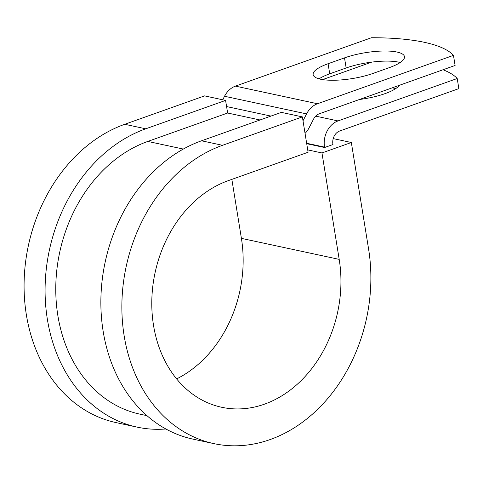 <?xml version="1.0" encoding="UTF-8"?>
<svg xmlns="http://www.w3.org/2000/svg" width="483" height="483" viewBox="0 0 483 483"><rect width="100%" height="100%" fill="white"/><g stroke="black" fill="none" stroke-linecap="round" stroke-linejoin="round"><path stroke-width="0.72" d="M397.008 52.043A37.946 10.149 -9.2 0 0 344.512 57.875L328.084 63.726A37.946 10.149 -9.2 0 0 313.135 74.63A37.946 10.149 -9.2 0 0 334.562 80.25A37.946 10.149 -9.2 0 0 373.105 73.398L389.54 67.548A37.946 10.149 -9.2 0 0 404.482 56.644A37.946 10.149 -9.2 0 0 397.008 52.043M400.196 62.524A37.946 10.149 -9.2 0 0 398.644 62.144A37.946 10.149 -9.2 0 0 346.148 67.976L329.72 73.827A37.946 10.149 -9.2 0 0 319.058 78.85M392.19 87.852A37.946 10.149 170.8 0 1 394.176 88.22A37.946 10.149 170.8 0 1 395.728 88.6M399.296 85.322A37.946 10.149 170.8 0 1 359.497 99.486M324.576 147.52L332.968 144.538L332.896 144.115A10.62 8.44 102.1 0 1 339.652 131.026L458.85 88.618L457.214 78.512L338.015 120.925A21.24 16.881 102.1 0 0 324.51 147.104L324.576 147.52L306.711 143.686M371.729 62.114L322.602 79.598M303.01 120.804L306.578 113.891A21.24 16.881 -77.9 0 1 317.488 103.748L453.465 55.364L455.101 65.465L319.124 113.849A10.62 8.44 -77.9 0 0 313.666 118.921L309.09 127.79A21.24 16.881 102.1 0 1 305.051 133.429M222.723 99.782L224.535 96.262A21.24 16.881 -77.9 0 1 235.444 86.125L371.427 37.74A165.947 44.388 170.8 0 1 453.465 55.364M457.214 78.512A165.947 44.388 -9.2 0 0 443.026 69.763M145.751 128.804A154.663 122.936 102.1 0 0 45.154 284.976A154.663 122.936 102.1 0 0 137.087 427.117L116.089 422.607A154.663 122.936 102.1 0 1 24.15 280.46A154.663 122.936 102.1 0 1 124.747 124.288L145.751 128.804L225.585 100.398L227.632 113.022L147.798 141.428A141.386 112.382 102.1 0 0 55.835 284.197A141.386 112.382 102.1 0 0 139.877 414.136L146.947 415.658M222.542 145.298A154.663 122.936 102.1 0 0 121.939 301.47A154.663 122.936 102.1 0 0 213.878 443.617L192.874 439.107A154.663 122.936 102.1 0 1 100.941 296.96A154.663 122.936 102.1 0 1 201.538 140.788L222.542 145.298L302.376 116.892L308.1 152.248L228.266 180.654A117.49 93.388 102.1 0 0 151.843 299.291A117.49 93.388 102.1 0 0 221.685 407.272A117.49 93.388 102.1 0 0 339.199 259.377L321.962 152.948L307.719 149.887M176.627 378.907A117.49 93.388 102.1 0 0 241.409 238.367L231.852 179.38M333.222 138.603L351.334 142.497L321.962 152.948M213.878 443.617A154.663 122.936 102.1 0 0 368.571 248.926L351.334 142.497M137.087 427.117A154.663 122.936 102.1 0 0 165.868 428.982M124.747 124.288L204.587 95.882L225.585 100.398M201.538 140.788L281.372 112.382L302.376 116.892M346.148 67.976L344.512 57.875M306.645 143.264L324.51 147.104M235.444 86.125L317.488 103.748M315.665 116.125L338.015 120.925M147.798 141.428L183.323 149.06M227.632 113.022L260.017 119.977M226.581 106.556L270.951 116.089M224.535 96.262L306.578 113.891M329.72 73.827L328.084 63.726M339.199 259.377L241.409 238.367"/></g></svg>
